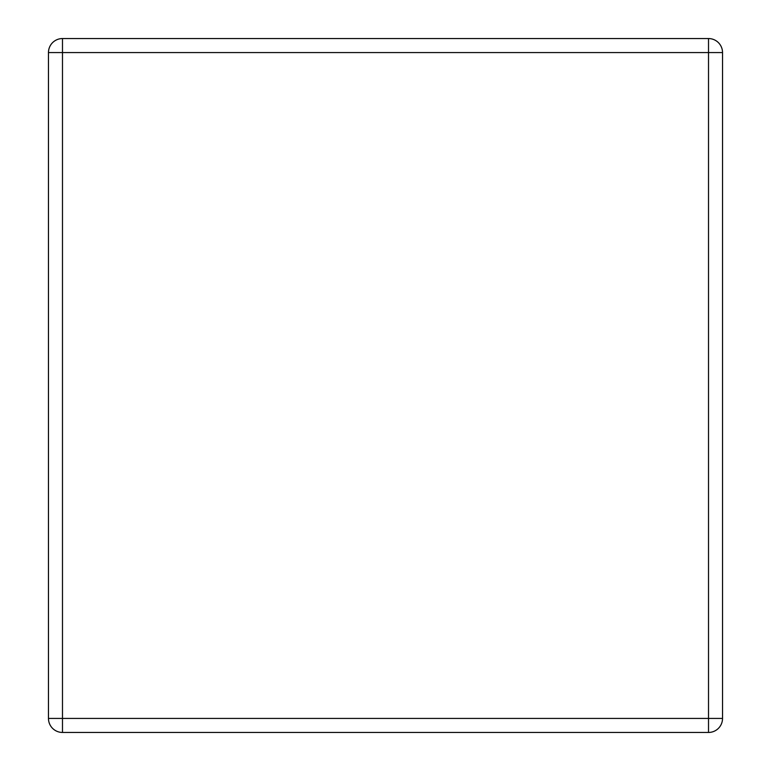 <?xml version="1.0" encoding="UTF-8"?>
<svg xmlns="http://www.w3.org/2000/svg" width="771" height="771" viewBox="0 0 771 771"><rect width="100%" height="100%" fill="white"/><g stroke="black" fill="none" stroke-linecap="round" stroke-linejoin="round"><path stroke-width="1.16" d="M62.48 38.55L708.52 38.55A14.023 14.023 0 0 1 722.533 52.573L722.533 718.427A14.023 14.023 0 0 1 708.52 732.45L62.48 732.45A14.023 14.023 0 0 1 48.467 718.427L48.467 52.573A14.023 14.023 0 0 1 62.48 38.55L62.48 718.427L708.52 718.427L708.52 52.573L48.467 52.573M722.533 718.427L708.52 718.427L708.52 732.45M62.48 732.45L62.48 718.427L48.467 718.427M708.52 38.55L708.52 52.573L722.533 52.573"/></g></svg>
